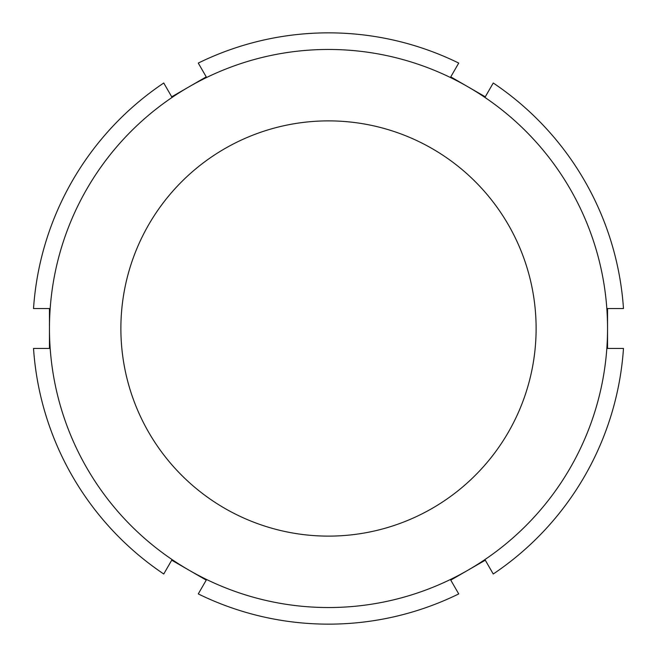 <?xml version="1.0" encoding="UTF-8"?>
<svg xmlns="http://www.w3.org/2000/svg" width="657" height="657" viewBox="0 0 657 657"><rect width="100%" height="100%" fill="white"/><g stroke="black" fill="none" stroke-linecap="round" stroke-linejoin="round"><path stroke-width="0.99" d="M171.715 560.191L206.241 580.123L198.274 593.92A295.65 295.65 0 0 0 458.726 593.92L450.759 580.123L468.022 570.153A279.044 279.044 0 0 0 607.544 328.5L607.544 308.568L623.477 308.568A295.65 295.65 0 0 0 493.251 83.004L485.285 96.809L450.759 76.877L458.726 63.08A295.65 295.65 0 0 0 198.274 63.08L206.241 76.877L188.978 86.847L171.715 96.809L163.749 83.004A295.65 295.65 0 0 0 33.523 308.568L49.456 308.568L49.456 348.432L33.523 348.432A295.65 295.65 0 0 0 163.749 573.996L171.715 560.191M607.544 348.432L607.544 328.5A279.044 279.044 0 0 0 188.978 86.847A279.044 279.044 0 0 0 188.978 570.153A279.044 279.044 0 0 0 468.022 570.153L485.285 560.191L493.251 573.996A295.65 295.65 0 0 0 623.477 348.432L607.544 348.432M432.306 508.304A207.62 207.62 0 0 0 432.306 148.696A207.62 207.62 0 0 0 120.88 328.5A207.62 207.62 0 0 0 432.306 508.304"/></g></svg>
